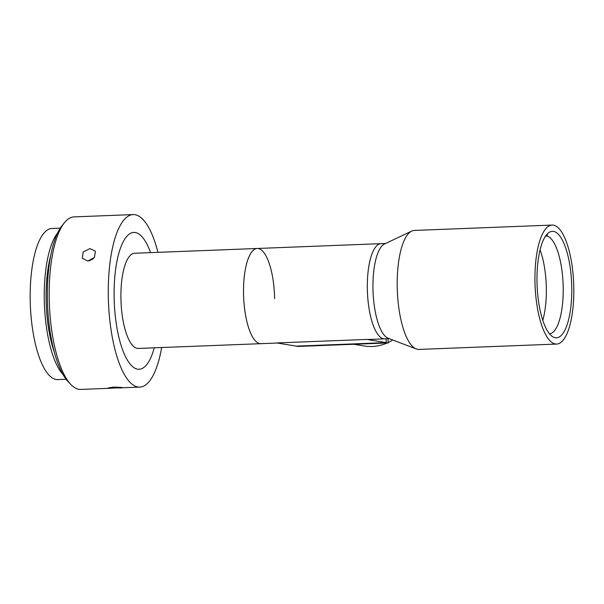 <?xml version="1.0" encoding="UTF-8"?>
<svg xmlns="http://www.w3.org/2000/svg" width="604" height="604" viewBox="0 0 604 604"><rect width="100%" height="100%" fill="white"/><g stroke="black" fill="none" stroke-linecap="round" stroke-linejoin="round"><path stroke-width="0.91" d="M114.126 297.191A68.463 22.22 87.8 0 0 139.124 369.263A68.463 22.22 87.8 0 0 154.262 347.821A68.463 22.22 87.8 0 1 139.124 369.263A68.463 22.22 87.8 0 1 114.126 297.191A68.463 22.22 87.8 0 1 133.786 232.434A68.463 22.22 87.8 0 0 114.126 297.191M274.609 298.618A47.633 15.455 87.8 0 0 257.213 248.478L134.601 253.257A47.633 15.455 87.8 0 0 120.921 298.308A47.633 15.455 87.8 0 0 138.308 348.44L260.928 343.668A47.633 15.455 -92.2 0 1 259.901 343.601A47.633 15.455 -92.2 0 1 243.571 295.099A47.633 15.455 -92.2 0 1 257.213 248.478A47.633 15.455 87.8 0 0 243.533 293.529A47.633 15.455 87.8 0 0 260.928 343.668L277.296 343.027M150.555 252.631A68.463 22.22 87.8 0 0 133.786 232.434A68.463 22.22 87.8 0 1 150.555 252.631M113.016 387.156C121.948 387.126 127.104 387.972 117.871 387.949L108.01 387.972L113.016 387.156M122.891 387.708L117.871 387.949M93.409 258.64L89.15 260.898M90.004 248.599L95.402 251.204L94.443 257.493L87.799 261.064L82.272 258.21L83.224 251.906L90.004 248.599M157.954 252.344A86.327 28.018 87.8 0 0 133.091 214.586L74.013 216.889A86.327 28.018 87.8 0 0 64.605 222.498A86.327 28.018 87.8 0 0 49.211 298.542A86.327 28.018 87.8 0 0 70.925 384.552A86.327 28.018 87.8 0 0 80.732 389.414L112.789 388.168M133.091 214.586A86.327 28.018 87.8 0 0 108.297 296.239A86.327 28.018 87.8 0 0 139.818 387.111A86.327 28.018 87.8 0 0 161.661 347.534M70.925 384.552L68.328 381.856A83.352 27.052 -92.2 0 1 47.369 298.806A83.352 27.052 -92.2 0 1 62.235 225.39L64.605 222.498M50.668 255.749A69.958 22.703 87.8 0 0 46.115 299.743A69.958 22.703 87.8 0 0 54.435 352.487M60.241 228.146L51.921 228.471A75.613 24.538 87.8 0 0 30.2 299.992A75.613 24.538 87.8 0 0 57.803 379.584L66.123 379.259M57.493 233.159A75.613 24.538 87.8 0 0 44.266 299.441A75.613 24.538 87.8 0 0 62.997 374.472M552.064 225.073L414.314 230.441A59.539 19.32 87.8 0 0 411.686 231.106A59.539 19.32 87.8 0 0 397.213 286.749A59.539 19.32 87.8 0 0 416.277 348.961A59.539 19.32 87.8 0 0 418.95 349.422L556.699 344.061A59.539 19.32 87.8 0 0 573.8 287.746A59.539 19.32 87.8 0 0 552.064 225.073A59.539 19.32 87.8 0 0 534.963 281.388A59.539 19.32 87.8 0 0 556.699 344.061M411.686 231.106L384.537 243.971A47.633 15.455 87.8 0 0 372.955 288.486A47.633 15.455 87.8 0 0 388.213 338.255L416.277 348.961M367.33 288.704A47.633 15.455 87.8 0 0 384.718 338.844A47.633 15.455 -92.2 0 1 383.699 338.776A47.633 15.455 -92.2 0 1 367.368 290.275A47.633 15.455 -92.2 0 1 381.011 243.654A47.633 15.455 87.8 0 0 367.33 288.704M571.761 287.413A53.288 17.297 87.8 0 0 552.305 231.324A53.288 17.297 87.8 0 0 537.001 281.721A53.288 17.297 87.8 0 0 556.458 337.81A53.288 17.297 87.8 0 0 571.761 287.413M389.286 338.663L367.836 339.501A47.633 15.455 -92.2 0 1 366.817 339.433L276.783 342.944L296.202 346.122L386.235 342.619L296.202 346.122L298.142 346.439L388.176 342.936L388.1 338.708M388.176 342.936L386.235 342.619L386.167 338.784L386.235 342.619L366.817 339.433M257.213 248.478L381.011 243.654A47.633 15.455 -92.2 0 1 382.038 243.722M353.74 344.272L364.242 345.994A44.651 42.144 -80.7 0 0 372.238 346.485A44.651 42.144 -80.7 0 0 387.239 342.966M388.168 342.543A44.651 42.144 -80.7 0 0 392.774 339.992M545.487 236.149L547.307 236.081L547.269 233.922M549.572 333.884A49.12 15.938 87.8 0 0 563.207 287.466A49.12 15.938 87.8 0 0 547.307 236.081M542.785 320.256A49.12 15.938 87.8 0 0 546.326 288.131A49.12 15.938 87.8 0 0 540.044 249.882M121.827 387.813L139.818 387.111M381.011 243.654L385.571 243.48"/></g></svg>

